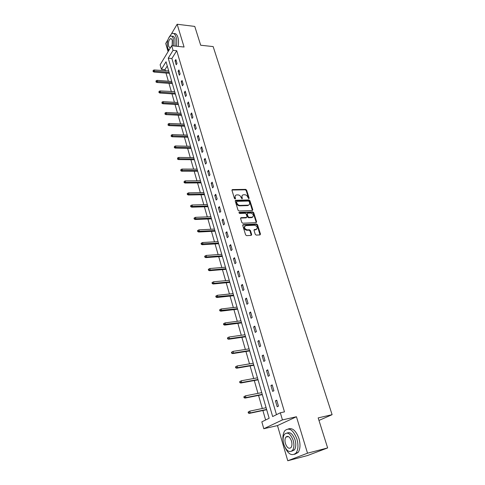 <?xml version="1.0" encoding="UTF-8"?>
<svg xmlns="http://www.w3.org/2000/svg" width="485" height="485" viewBox="0 0 485 485"><rect width="100%" height="100%" fill="white"/><g stroke="black" fill="none" stroke-linecap="round" stroke-linejoin="round"><path stroke-width="0.73" d="M248.799 198.704L249.138 198.159L246.604 190.12L245.646 189.374L232.37 189.58L231.963 190.344L234.461 198.492L235.207 199.014L235.504 198.468L235.177 197.413C234.867 196.061 235.31 195.237 236.498 194.934L237.892 194.885C239.366 195.006 240.408 195.807 241.009 197.286L242.015 198.862L242.361 198.316L242.033 197.262C241.724 195.916 242.154 195.097 243.331 194.8L244.707 194.752C246.162 194.873 247.192 195.667 247.799 197.134L248.799 198.704M248.75 198.704L246.192 190.544L245.234 189.805L231.933 190.023M235.116 199.02L234.764 197.844L235.177 197.413M241.973 198.862L241.621 197.686L242.033 197.262M255.274 234.352L256.262 235.11L259.99 234.904L260.469 234.067L257.529 224.755L256.553 224.003L243.227 224.616L242.724 225.446L245.616 234.885L246.616 235.649L251.194 235.395L251.679 234.552L250.43 230.52L249.435 229.763L247.18 229.878C244.216 228.635 243.749 227.216 245.792 225.628L254.643 225.21C257.577 226.459 258.038 227.865 256.019 229.429L254.492 229.508L254.025 230.339L255.274 234.352M280.33 412.777L282.44 419.907L263.798 428.728L261.833 421.847L269.157 418.258L166.04 61.765L161.414 69.294L160.123 64.772L171.678 45.735L173.048 50.355L168.24 58.182L272.655 416.542L280.33 412.777L284.483 411.874L176.728 50.725L173.048 50.355M171.678 45.735L184.076 47.033L177.152 24.25L194.77 26.42L200.699 45.244L213.157 46.584L332.11 414.675L318.172 417.894L327.642 447.928L307.52 453.196L296.444 416.748L282.44 419.907M252.309 210.538L252.794 209.744L249.939 200.693L248.975 199.947L235.674 200.275L235.249 201.057L238.056 210.229L239.044 210.987L252.309 210.538M253.71 212.636L256.601 221.821L256.153 222.633L242.803 223.227L241.809 222.469L240.584 218.474L241.045 217.656L246.568 217.438L247.017 216.625L246.204 214.012L245.222 213.254L239.578 213.461L239.202 212.363L252.733 211.89L253.71 212.636L253.279 213.054L256.171 222.227L256.601 221.821M327.642 447.928L307.466 455.554L287.769 460.75L307.52 453.196M177.152 24.25L171.532 33.701M167.871 39.855L165.712 43.486L168.095 51.64M318.972 420.428L332.11 414.675M176.728 50.725L171.884 58.521L276.48 414.669M175.043 60.825L176.219 64.796L177.031 63.511L175.855 59.534L175.043 60.825L176.267 60.934M178.11 71.198L179.298 75.23L180.123 73.956L178.929 69.925L178.11 71.198L179.341 71.301M181.214 81.716L182.421 85.803L183.263 84.548L182.051 80.455L181.214 81.716L182.451 81.813M184.361 92.38L185.585 96.521L186.44 95.284L185.209 91.138L184.361 92.38L185.603 92.465M187.556 103.19L188.792 107.391L189.659 106.166L188.416 101.959L187.556 103.19L188.804 103.263M190.793 114.151L192.048 118.407L192.927 117.2L191.666 112.938L190.793 114.151L192.042 114.211M194.073 125.263L195.346 129.58L196.243 128.392L194.964 124.069L194.073 125.263L195.334 125.318M197.401 136.54L198.692 140.917L199.602 139.741L198.304 135.357L197.401 136.54L198.668 136.576M200.778 147.967L202.087 152.405L203.009 151.253L201.693 146.809L200.778 147.967L202.045 147.992M204.203 159.565L205.531 164.063L206.471 162.93L205.131 158.419L204.203 159.565L205.476 159.577M207.677 171.326L209.023 175.891L209.975 174.782L208.623 170.205L207.677 171.326L208.956 171.326M211.199 183.257L212.569 187.889L213.533 186.798L212.163 182.154L211.199 183.257L212.485 183.245M214.77 195.364L216.164 200.069L217.147 198.995L215.752 194.285L214.77 195.364L216.061 195.34M218.402 207.647L219.808 212.424L220.808 211.369L219.396 206.592L218.402 207.647L219.699 207.61M222.081 220.117L223.512 224.961L224.531 223.931L223.094 219.081L222.081 220.117L223.385 220.063M225.822 232.77L227.271 237.686L228.308 236.686L226.847 231.757L225.822 232.77L227.125 232.703M229.611 245.616L231.084 250.606L232.139 249.629L230.654 244.628L229.611 245.616L230.927 245.531M233.461 258.657L234.958 263.719L236.031 262.767L234.528 257.693L233.461 258.657L234.782 258.553M237.371 271.891L238.893 277.038L239.978 276.111L238.45 270.957L237.371 271.891L238.699 271.776M241.342 285.338L242.888 290.563L243.991 289.66L242.439 284.422L241.342 285.338L242.67 285.204M245.374 298.984L246.938 304.295L248.065 303.422L246.489 298.105L245.374 298.984L246.707 298.839M249.466 312.849L251.06 318.245L252.206 317.402L250.606 312L249.466 312.849L250.806 312.686M253.625 326.938L255.243 332.413L256.407 331.601L254.783 326.114L253.625 326.938L254.971 326.751M257.85 341.246L259.493 346.805L260.681 346.029L259.026 340.452L257.85 341.246L259.202 341.04M262.142 355.784L263.816 361.434L265.022 360.688L263.343 355.02L262.142 355.784L263.5 355.56M266.507 370.552L268.205 376.299L269.43 375.584L267.726 369.825L266.507 370.552L267.872 370.31M270.939 385.569L272.667 391.407L273.916 390.728L272.182 384.872L270.939 385.569L272.309 385.302M275.444 400.828L277.202 406.763L278.469 406.115L276.711 400.167L275.444 400.828L276.82 400.543M167.258 65.978L165.009 69.597L165.379 70.889M165.997 73.041L168.35 81.213M168.962 83.365L171.35 91.683M171.969 93.829L174.4 102.293M175.012 104.439L177.486 113.047M178.104 115.194L180.614 123.948M181.232 126.094L183.791 135.006M184.403 137.146L187.01 146.209M187.622 148.349L190.272 157.577M190.884 159.71L193.582 169.101M194.194 171.235L196.934 180.79M197.547 182.918L200.341 192.648M200.954 194.776L203.797 204.676M204.403 206.798L207.301 216.88M207.907 218.996L210.854 229.266M211.46 231.375L214.461 241.827M215.067 243.937L218.123 254.583M218.729 256.68L221.839 267.526M222.439 269.624L225.61 280.663M226.21 282.755L229.441 294.007M230.042 296.086L233.333 307.551M233.928 309.624L237.28 321.3M237.874 323.368L241.287 335.268M241.882 337.324L245.362 349.455M245.95 351.504L249.502 363.865M250.084 365.902L253.703 378.506M254.285 380.531L257.971 393.377M258.553 395.396L262.312 408.497M262.888 410.504L265.616 419.992M168.689 70.931L154.206 69.949L154.539 71.149L169.101 72.35M169.362 73.314L169.829 74.86M156.103 80.765L155.988 81.941L156.103 80.765L157.122 80.371L157.461 81.583L156.904 82.48L172.363 83.614L172.812 85.178M174.655 91.61L160.08 90.931L160.426 92.156L175.109 93.126M175.364 94.054L175.837 95.63M177.716 102.135L177.801 102.493L163.081 101.632L163.427 102.881L178.177 103.723M178.425 104.633L178.898 106.227M180.796 112.835L180.905 113.217M181.523 115.357L182.008 116.97M183.942 123.651L184.051 124.087L169.198 123.487L169.556 124.766L184.433 125.354M184.67 126.227L185.155 127.852M187.113 134.63L187.24 135.109M187.859 137.249L188.35 138.892M190.326 145.773L190.472 146.288L175.491 145.955L175.861 147.27L190.866 147.585M174.648 147.143L174.442 146.415L174.309 147.604L174.648 147.143L175.861 147.27L175.249 148.101L191.102 148.422L191.587 150.083M193.588 157.061L193.751 157.619L178.704 157.431L179.08 158.765L194.145 158.935M194.364 159.747L194.867 161.426M196.91 168.489L197.074 169.113M180.905 169.544L180.766 170.744L180.905 169.544L181.966 169.071L182.342 170.423L181.711 171.223L197.704 171.235L198.195 172.933M200.269 180.099L200.444 180.766L185.27 180.875L185.652 182.245L200.851 182.124M184.415 182.124L184.203 181.36L184.064 182.56L184.415 182.124L185.652 182.245L185.015 183.033L201.075 182.887L201.572 184.603M203.658 191.884L203.864 192.587M187.549 193.345L187.192 193.776L187.41 194.552L187.768 194.121L187.549 193.345L188.623 192.848L189.011 194.242L188.362 195.012L204.494 194.709L204.997 196.443M207.113 203.821L207.331 204.579L192.024 204.997L192.424 206.416L207.756 205.973M207.944 206.695L208.465 208.447M210.629 215.922L210.854 216.746L195.479 217.328L195.879 218.765L211.278 218.159M211.46 218.856L211.993 220.626M214.17 228.223L214.425 229.09L198.983 229.841L199.39 231.296L214.855 230.527M198.123 231.187L197.892 230.375L197.516 230.775L197.741 231.587L198.123 231.187L199.39 231.296L198.704 232.018L215.049 231.193L215.564 232.988M217.777 240.693L218.044 241.615M218.65 243.719L219.196 245.525M221.451 253.334L221.724 254.328L206.149 255.431L206.568 256.929L222.166 255.807M205.282 256.82L205.052 255.989L204.658 256.371L204.888 257.208L205.282 256.82L206.568 256.929L205.864 257.614L222.342 256.419L222.876 258.25M225.155 266.192L225.452 267.229L209.811 268.514L210.241 270.036L225.907 268.726M208.944 269.933L208.708 269.084L208.308 269.46L208.544 270.303L208.944 269.933L210.241 270.036L209.52 270.703L226.077 269.314L226.61 271.17M228.92 279.227L229.241 280.324L213.533 281.797L213.964 283.343L229.702 281.846M229.841 282.403L230.405 284.277M232.751 292.455L233.085 293.619M233.685 295.692L234.249 297.584M236.638 305.889L236.989 307.114M237.589 309.181L238.159 311.097M240.578 319.53L240.954 320.821M223.912 323.525L223.488 323.853L223.737 324.75L224.167 324.423L223.912 323.525L225.04 322.895L225.495 324.513L224.725 325.102L241.566 322.877L242.13 324.817M244.585 333.377L244.98 334.741L228.999 337.026L229.46 338.669L245.465 336.36M245.574 336.79L246.162 338.748M248.653 347.442L249.066 348.873L233.018 351.376L233.485 353.05L249.563 350.516M249.66 350.916L250.254 352.898M252.788 361.731L253.225 363.235L237.104 365.963L237.577 367.66L253.722 364.902M253.807 365.266L254.407 367.272M256.983 376.239L257.438 377.821L241.251 380.78L241.736 382.507L257.947 379.512M258.026 379.84L258.632 381.877M261.251 390.983L261.73 392.644M262.306 394.651L262.925 396.712M265.598 405.957L266.083 407.703M266.659 409.698L267.284 411.783M296.444 416.748L277.481 425.587L287.769 460.75M277.481 425.587L263.798 428.728M165.009 69.597L161.414 69.294M171.884 58.521L168.24 58.182M242.191 195.51L241.621 197.686M235.334 195.661L234.764 197.844M252.394 210.526L249.52 201.111L248.556 200.372L235.219 200.711M249.187 201.56L248.514 201.039L236.85 201.336L236.547 201.881L236.892 203.003C237.498 204.506 238.547 205.307 240.033 205.416L248.193 205.167C249.411 204.882 249.86 204.052 249.539 202.669L249.187 201.56M236.528 201.663L236.134 202.312L236.547 201.881M248.944 204.894L247.774 205.591L239.614 205.84C238.129 205.731 237.086 204.925 236.48 203.427L236.134 202.312M256.195 222.627L256.171 222.227M246.616 217.432L246.095 217.856L240.566 218.08M238.862 212.782L252.309 212.303L252.733 211.89M252.097 217.219L252.218 217.213C254.158 215.649 253.679 214.267 250.793 213.054L247.677 213.17L247.235 213.97L248.053 216.589L249.029 217.341L252.097 217.219L251.673 217.632L252.837 217.007M247.211 213.594L246.81 214.388L247.235 213.97M251.673 217.632L248.605 217.753L247.629 217.001L246.81 214.388M253.279 213.054L252.309 212.303M256.674 229.229L255.589 229.829L254.001 229.92M244.683 226.252C243.506 228.15 244.197 229.496 246.756 230.284L247.18 229.878M251.26 235.383L249.999 230.927L249.005 230.169L246.756 230.284M260.051 234.898L257.098 225.161L256.116 224.41L242.7 225.04M153.381 71.004L153.193 70.337L153.072 71.507L153.381 71.004L154.539 71.149L153.994 72.053L169.38 73.314M153.193 70.337L154.206 69.949M153.994 72.053L153.072 71.507M176.364 46.227C176.94 42.85 176.837 39.788 176.067 37.042C175 33.877 173.533 32.737 171.648 33.629L168.889 37.527M167.974 48.791L168.568 50.864M178.159 46.414C178.729 43.044 178.632 39.988 177.862 37.248C176.916 34.386 175.6 33.18 173.903 33.623M171.92 36.345C173.218 35.848 174.23 36.69 174.952 38.885L175.043 46.087M173.394 45.911L173.303 38.703C172.539 36.405 171.478 35.587 170.126 36.236C167.549 38.794 166.743 42.716 167.695 48.003L168.925 50.27M172.145 45.784L172.29 40.376C171.799 38.891 171.114 38.363 170.241 38.782C168.586 40.431 168.065 42.965 168.683 46.372L170.223 48.136M296.929 439.077C293.243 429.843 289.205 427.061 284.81 430.722C282.628 434.039 282.312 438.652 283.858 444.563C287.466 453.924 291.552 456.724 296.111 452.978C298.239 449.607 298.511 444.969 296.929 439.077M294.644 454.336L298.148 452.45C300.282 449.08 300.554 444.454 298.972 438.573C296.08 430.771 292.528 427.564 288.302 428.946M287.187 433.014C290.272 431.771 292.898 434.051 295.056 439.865C296.196 444.108 295.989 447.443 294.456 449.862L291.715 451.195M293.176 440.325C290.533 433.651 287.629 431.638 284.459 434.287C282.894 436.682 282.67 440.01 283.786 444.272C286.386 451.014 289.315 453.038 292.576 450.341C294.11 447.922 294.31 444.581 293.176 440.325M285.429 443.581C287.108 447.916 288.993 449.219 291.085 447.491C292.079 445.933 292.206 443.781 291.479 441.041C289.781 436.73 287.908 435.433 285.853 437.143C284.847 438.689 284.707 440.835 285.429 443.581M156.291 81.438L172.084 82.668M157.122 80.371L171.738 81.468M156.904 82.48L155.988 81.941M159.25 92.017L159.056 91.338L158.935 92.514L159.25 92.017L160.426 92.156L159.862 93.047L175.382 94.054M159.056 91.338L160.08 90.931M159.862 93.047L158.935 92.514M162.245 102.741L162.051 102.05L161.923 103.226L162.245 102.741L163.427 102.881L162.851 103.754L178.438 104.633M162.051 102.05L163.081 101.632M162.851 103.754L161.923 103.226M165.082 112.908L164.955 114.09L165.082 112.908L166.119 112.484L166.47 113.745L165.888 114.612L181.542 115.357M165.282 113.611L181.281 114.466M166.119 112.484L180.923 113.217M165.888 114.612L164.955 114.09M168.362 124.633L168.162 123.924L168.028 125.106L168.362 124.633L169.556 124.766L168.968 125.621L184.688 126.227M168.162 123.924L169.198 123.487M168.968 125.621L168.028 125.106M171.278 135.091L171.144 136.279L171.278 135.091L172.32 134.642L172.684 135.939L172.084 136.782L187.871 137.249M171.478 135.812L187.628 136.394M172.32 134.642L187.258 135.109M172.084 136.782L171.144 136.279M174.442 146.415L175.491 145.955M175.249 148.101L174.309 147.604M177.856 158.637L177.649 157.898L177.516 159.092L177.856 158.637L179.08 158.765L178.456 159.577L194.382 159.747M177.649 157.898L178.704 157.431M178.456 159.577L177.516 159.092M181.111 170.296L197.474 170.447M181.966 169.071L197.092 169.113M181.711 171.223L180.766 170.744M184.203 181.36L185.27 180.875M185.015 183.033L184.064 182.56M187.768 194.121L204.276 193.964M188.623 192.848L203.882 192.587M188.362 195.012L187.41 194.552M191.169 206.295L190.951 205.513L190.581 205.931L190.805 206.713L191.169 206.295L192.424 206.416L191.763 207.168L207.962 206.695M190.951 205.513L192.024 204.997M191.763 207.168L190.805 206.713M194.618 218.65L194.394 217.85L194.024 218.262L194.249 219.062L194.618 218.65L195.879 218.765L195.206 219.505L211.478 218.856M194.394 217.85L195.479 217.328M195.206 219.505L194.249 219.062M197.892 230.375L198.983 229.841M198.704 232.018L197.741 231.587M201.445 243.088L201.063 243.482L201.287 244.301L201.675 243.906L201.445 243.088L202.536 242.536L202.954 244.016L202.257 244.719L218.668 243.712M201.675 243.906L218.486 243.07M202.536 242.536L218.062 241.615M202.257 244.719L201.287 244.301M205.052 255.989L206.149 255.431M205.864 257.614L204.888 257.208M208.708 269.084L209.811 268.514M209.52 270.703L208.544 270.303M212.66 283.24L212.424 282.385L212.018 282.749L212.254 283.604L213.964 283.343L213.236 283.992L229.86 282.403M212.424 282.385L213.533 281.797M213.236 283.992L212.254 283.604M216.195 295.886L215.783 296.238L216.025 297.111L216.437 296.759L216.195 295.886L217.31 295.286L217.747 296.856L217.007 297.487L233.703 295.692M216.437 296.759L233.552 295.165M217.31 295.286L233.103 293.619M217.007 297.487L216.025 297.111M220.02 309.6L219.602 309.939L219.85 310.824L220.269 310.485L220.02 309.6L221.148 308.981L221.59 310.576L220.839 311.188L237.608 309.181M220.269 310.485L237.462 308.684M221.148 308.981L237.007 307.114M220.839 311.188L219.85 310.824M224.167 324.423L241.433 322.416M225.04 322.895L240.972 320.821M224.725 325.102L223.737 324.75M228.12 338.585L227.865 337.669L227.429 337.984L227.683 338.9L229.46 338.669L228.677 339.239L245.592 336.79M227.865 337.669L228.999 337.026M228.677 339.239L227.683 338.9M232.139 352.965L231.879 352.037L231.436 352.34L231.697 353.268L233.485 353.05L232.691 353.595L249.678 350.916M231.879 352.037L233.018 351.376M232.691 353.595L231.697 353.268M236.219 367.582L235.959 366.636L235.504 366.927L235.771 367.872L237.577 367.66L236.765 368.182L253.825 365.26M235.959 366.636L237.104 365.963M236.765 368.182L235.771 367.872M240.366 382.435L240.099 381.471L239.645 381.75L239.911 382.707L241.736 382.507L240.912 383.004L258.044 379.84M240.099 381.471L241.251 380.78M240.912 383.004L239.911 382.707M243.846 396.815L244.119 397.785L244.585 397.524L244.313 396.548L243.846 396.815L245.471 395.839L245.962 397.591L245.119 398.07L262.324 394.651M244.585 397.524L245.962 397.591L262.246 394.366M244.313 396.548L245.471 395.839L261.748 392.638M245.119 398.07L244.119 397.785M248.12 412.123L248.393 413.111L248.866 412.862L248.593 411.874L248.12 412.123L249.757 411.147L250.254 412.929L249.399 413.378L266.677 409.698M248.866 412.862L250.254 412.929L266.611 409.449M248.593 411.874L249.757 411.147L266.101 407.697M249.399 413.378L248.393 413.111M248.72 198.583L249.138 198.159M235.092 198.898L235.504 198.468M241.948 198.741L242.361 198.316M232.066 190.005L232.473 189.574M245.234 189.805L245.646 189.374M246.192 190.544L246.604 190.12M235.34 200.693L235.752 200.269M248.556 200.372L248.975 199.947M249.52 201.111L249.939 200.693M252.37 210.157L252.794 209.744M236.48 203.427L236.892 203.003M239.614 205.84L240.033 205.416M247.556 205.604L247.974 205.185M240.669 218.068L241.093 217.656M246.095 217.856L246.519 217.438M238.862 212.745L239.238 212.363M247.629 217.001L248.053 216.589M248.605 217.753L249.029 217.341M254.079 229.908L254.51 229.508L254.061 229.908M255.534 229.835L255.965 229.435M249.005 230.169L249.435 229.763M249.999 230.927L250.43 230.52M251.242 234.952L251.679 234.552M242.803 225.028L243.227 224.616M256.116 224.41L256.553 224.003M257.098 225.161L257.529 224.755M260.027 234.467L260.469 234.067M231.963 190.017L232.37 189.58M235.261 200.705L235.674 200.275M247.774 205.591L248.193 205.167M240.627 218.074L241.045 217.656M246.144 217.85L246.568 217.438M238.862 212.703L239.202 212.363M251.788 217.619L252.218 217.213M255.589 229.829L256.019 229.429M242.773 225.028L243.197 224.622M171.49 38.921L170.241 38.782M288.357 436.536L285.853 437.143M294.456 449.862L292.576 450.341M296.111 452.978L298.148 452.45"/></g></svg>
